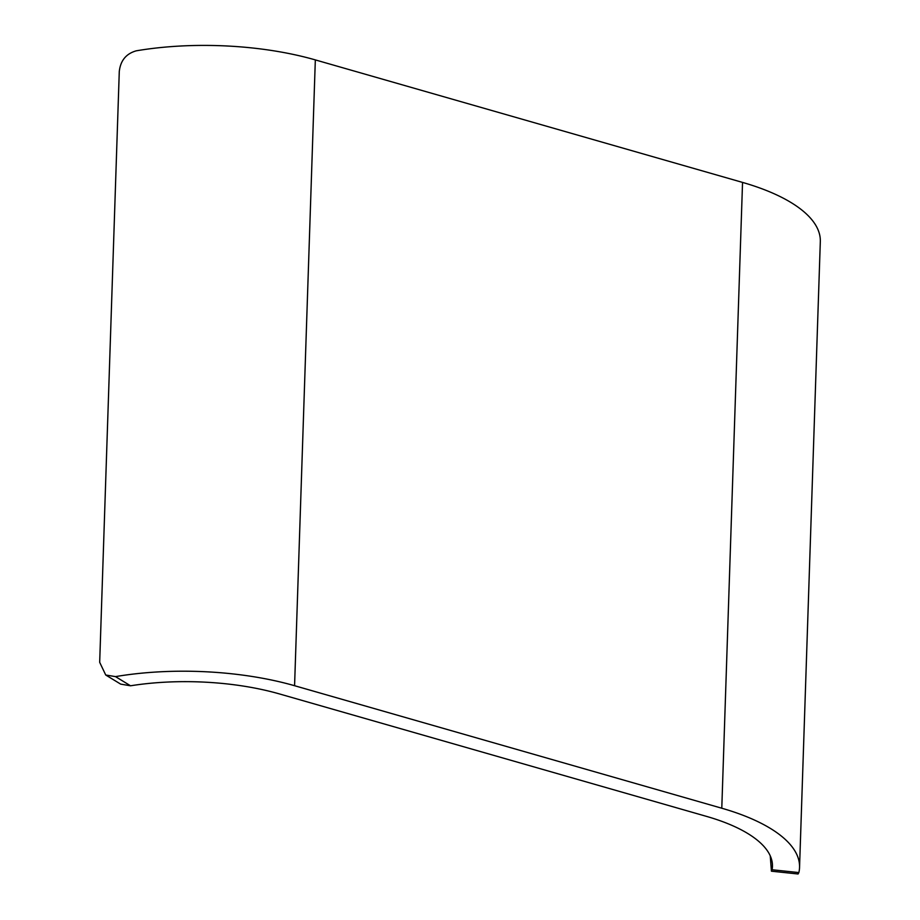 <?xml version="1.0" encoding="UTF-8"?>
<svg xmlns="http://www.w3.org/2000/svg" width="920" height="920" viewBox="0 0 920 920"><rect width="100%" height="100%" fill="white"/><g stroke="black" fill="none" stroke-linecap="round" stroke-linejoin="round"><path stroke-width="1.38" d="M772.098 869.756A149.155 57.201 -178.1 0 0 772.455 866.49A149.155 57.201 -178.1 0 0 706.64 816.419L279.427 693.921A149.155 57.201 -178.1 0 0 130.536 685.791L120.681 684.123L105.731 675.015L115.506 676.614A176.272 67.608 1.9 0 1 294.572 685.71L721.786 808.22A176.272 67.608 1.9 0 1 799.549 867.387A176.272 67.608 1.9 0 1 798.859 872.574L798.077 873.988L771.431 871.194L772.098 869.756L798.859 872.574M770.247 855.876L771.431 871.182M799.549 867.387L820.318 241.58A176.272 67.608 1.9 0 0 742.543 182.413L315.33 59.904A176.272 67.608 1.9 0 0 136.263 50.818C126.132 53.693 120.474 60.605 119.278 71.553L99.682 662.319L105.731 675.015M315.33 59.904L294.572 685.71M742.543 182.413L721.786 808.22M115.506 676.614L130.536 685.791"/></g></svg>
